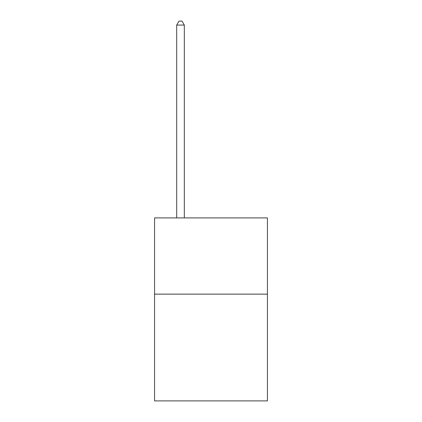 <?xml version="1.0" encoding="UTF-8"?>
<svg xmlns="http://www.w3.org/2000/svg" width="422" height="422" viewBox="0 0 422 422"><rect width="100%" height="100%" fill="white"/><g stroke="black" fill="none" stroke-linecap="round" stroke-linejoin="round"><path stroke-width="0.63" d="M267.427 294.145L267.427 400.9L154.573 400.9L154.573 217.894L267.427 217.894L267.427 294.145L154.573 294.145M184.314 217.894L184.314 25.067L176.686 25.067L176.686 217.894M176.686 25.067L178.975 21.1L182.024 21.1L184.314 25.067"/></g></svg>
